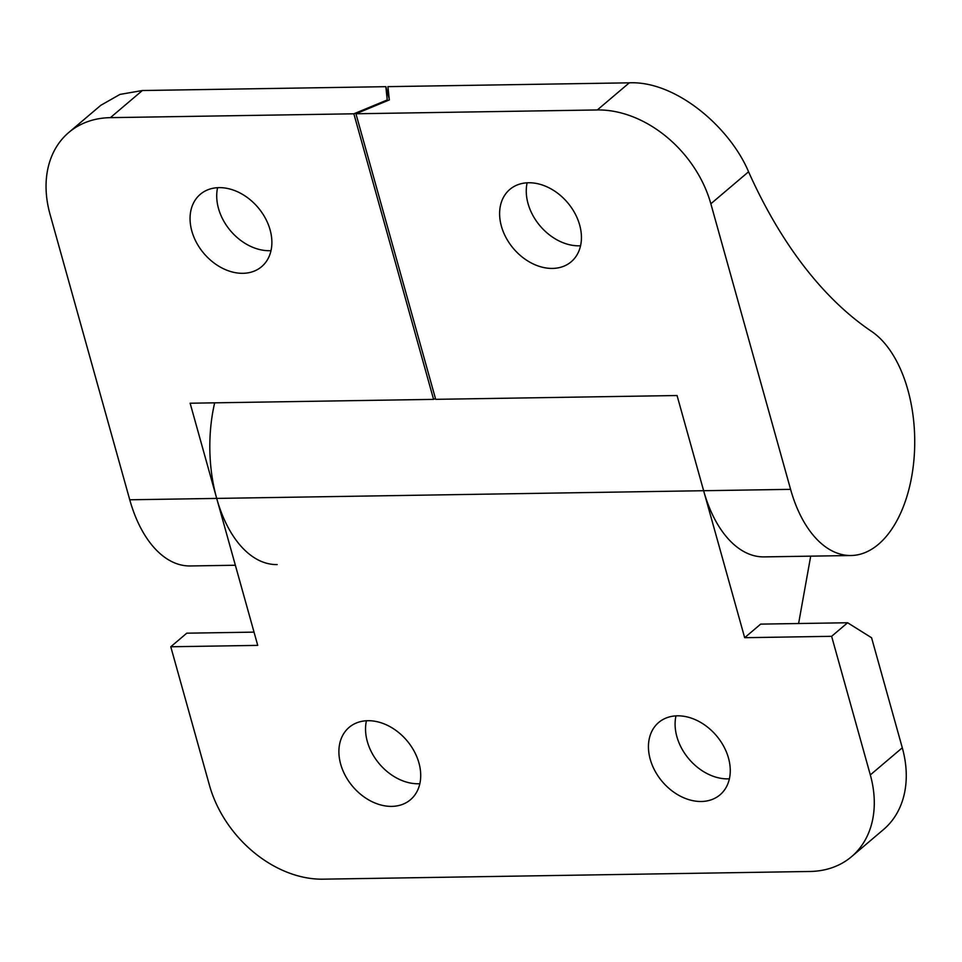 <?xml version="1.0" encoding="UTF-8"?>
<svg xmlns="http://www.w3.org/2000/svg" width="962" height="962" viewBox="0 0 962 962"><rect width="100%" height="100%" fill="white"/><g stroke="black" fill="none" stroke-linecap="round" stroke-linejoin="round"><path stroke-width="1.44" d="M847.606 622.751L831.625 636.315L870.321 774.915A105.399 78.884 49.7 0 1 851.55 856.661L883.537 829.521A105.399 78.884 -130.3 0 0 902.296 747.787L871.572 637.746L847.606 622.751L760.653 624.122L744.672 637.698L703.631 490.716A115.933 65.5 89.1 0 0 764.093 556.89L851.045 555.519A115.933 65.5 89.1 0 0 913.9 460.209A115.933 65.5 89.1 0 0 871.512 331.361A495.358 279.858 -90.9 0 1 748.568 171.777C729.761 127.08 675.649 80.652 629.304 82.828L597.318 109.957A105.399 78.884 49.7 0 1 710.846 203.776L790.584 489.345A115.933 65.5 89.1 0 0 851.045 555.519M729.388 778.823A47.427 35.498 49.7 0 1 688.936 759.006A47.427 35.498 49.7 0 1 675.973 715.872M701.322 801.49A47.427 35.498 49.7 0 1 654.966 770.911A47.427 35.498 49.7 0 1 658.669 722.486A47.427 35.498 49.7 0 1 677.392 715.824A47.427 35.498 49.7 0 1 723.749 746.404A47.427 35.498 49.7 0 1 720.045 794.816A47.427 35.498 49.7 0 1 701.322 801.49M419.841 783.717A47.427 35.498 49.7 0 1 379.389 763.9A47.427 35.498 49.7 0 1 366.426 720.754M391.762 806.384A47.427 35.498 49.7 0 1 345.406 775.793A47.427 35.498 49.7 0 1 349.122 727.38A47.427 35.498 49.7 0 1 367.845 720.706A47.427 35.498 49.7 0 1 414.201 751.286A47.427 35.498 49.7 0 1 410.485 799.711A47.427 35.498 49.7 0 1 391.762 806.384M851.55 856.661A105.399 78.884 49.7 0 1 809.944 871.476L323.016 879.172A105.399 78.884 49.7 0 1 209.475 785.353L170.779 646.765L186.772 633.188L254.028 632.13M831.625 636.315L744.672 637.698M214.67 402.837A115.933 65.5 89.1 0 0 216.703 498.412L257.732 645.382L170.779 646.765M810.701 556.156L798.604 623.532M629.304 82.828L387.926 86.64L389.321 99.928L355.94 113.769L435.678 399.338L677.056 395.526L703.631 490.716L216.703 498.412L190.127 403.222L433.585 399.374L353.86 113.805L387.241 99.964L385.834 86.676L389.201 98.713M355.94 113.769L597.318 109.957M552.489 268.422A47.427 35.498 49.7 0 1 506.132 237.842A47.427 35.498 49.7 0 1 509.836 189.418A47.427 35.498 49.7 0 1 528.559 182.756A47.427 35.498 49.7 0 1 574.915 213.336A47.427 35.498 49.7 0 1 571.212 261.76A47.427 35.498 49.7 0 1 552.489 268.422M580.555 245.767A47.427 35.498 49.7 0 1 540.103 225.938A47.427 35.498 49.7 0 1 527.14 182.804M235.365 565.247L190.211 565.957A115.933 65.5 -90.9 0 1 129.75 499.783L50.012 214.213A105.399 78.884 49.7 0 1 68.783 132.479A105.399 78.884 49.7 0 1 110.389 117.653L353.86 113.805M277.164 564.586A115.933 65.5 -90.9 0 1 216.703 498.412L129.75 499.783M110.389 117.653L142.376 90.524L119.973 94.408L100.902 105.255M242.929 273.316A47.427 35.498 49.7 0 1 196.573 242.737A47.427 35.498 49.7 0 1 200.288 194.312A47.427 35.498 49.7 0 1 219.011 187.638A47.427 35.498 49.7 0 1 265.368 218.23A47.427 35.498 49.7 0 1 261.652 266.642A47.427 35.498 49.7 0 1 242.929 273.316M271.007 250.649A47.427 35.498 49.7 0 1 230.555 230.832A47.427 35.498 49.7 0 1 217.592 187.698M435.473 398.593L433.585 399.374M142.376 90.524L385.834 86.676M387.241 99.964L387.445 100.709M902.296 747.787L870.321 774.915M703.631 490.716L790.584 489.345M710.846 203.776L748.568 171.777M68.783 132.479L100.89 105.231"/></g></svg>
